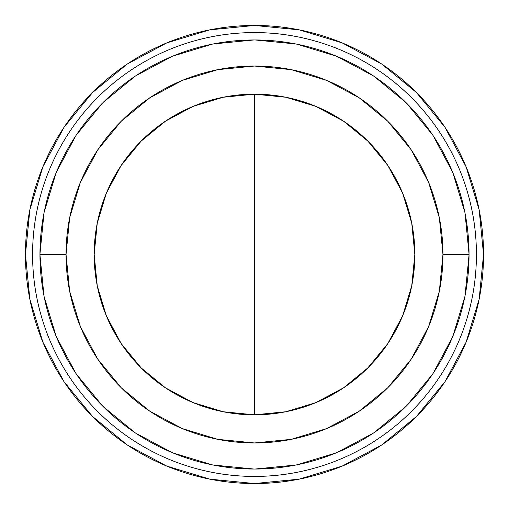 <?xml version="1.0" encoding="UTF-8"?>
<svg xmlns="http://www.w3.org/2000/svg" width="509" height="509" viewBox="0 0 509 509"><rect width="100%" height="100%" fill="white"/><g stroke="black" fill="none" stroke-linecap="round" stroke-linejoin="round"><path stroke-width="0.76" d="M193.14 402.632L165.425 387.813L141.127 367.873L121.187 343.575L106.368 315.86L97.244 285.778L94.165 254.5L97.244 223.222L106.368 193.14L121.187 165.425L141.127 141.127L165.425 121.187L193.14 106.368L223.222 97.244L254.5 94.165L254.5 414.835L223.222 411.756L193.14 402.632L165.425 387.813L141.127 367.873L121.187 343.575L106.368 315.86L97.244 285.778L94.165 254.5A160.335 160.335 0 0 1 254.5 94.165A160.335 160.335 0 0 1 414.835 254.5L411.756 285.778L402.632 315.86L387.813 343.575L367.873 367.873L343.575 387.813L315.86 402.632L285.778 411.756L254.5 414.835L254.5 94.165L285.778 97.244L315.86 106.368L343.575 121.187L367.873 141.127L387.813 165.425L402.632 193.14L411.756 223.222L414.835 254.5L411.756 285.778L402.632 315.86L387.813 343.575L367.873 367.873L343.575 387.813L315.86 402.632M197.689 404.432L193.242 402.67M25.45 254.5A229.05 229.05 0 0 1 254.5 25.45A229.05 229.05 0 0 1 483.55 254.5A229.05 229.05 0 0 1 254.5 483.55A229.05 229.05 0 0 1 25.45 254.5A229.05 229.05 0 0 1 254.5 25.45A229.05 229.05 0 0 1 483.55 254.5A229.05 229.05 0 0 1 254.5 483.55A229.05 229.05 0 0 1 25.45 254.5L29.853 299.184L42.883 342.156L64.051 381.756L92.536 416.464L127.244 444.949L166.844 466.117L209.816 479.147L254.5 483.55L299.184 479.147L342.156 466.117L381.756 444.949L416.464 416.464L444.949 381.756L466.117 342.156L479.147 299.184L483.55 254.5L479.147 209.816L466.117 166.844L444.949 127.244L416.464 92.536L381.756 64.051L342.156 42.883L299.184 29.853L254.5 25.45L209.816 29.853L166.844 42.883L127.244 64.051L92.536 92.536L64.051 127.244L42.883 166.844L29.853 209.816L25.45 254.5M476.424 254.5A221.924 221.924 0 0 0 254.5 32.576A221.924 221.924 0 0 0 32.576 254.5A221.924 221.924 0 0 0 254.5 476.424A221.924 221.924 0 0 0 476.424 254.5M469.043 254.5L442.957 254.5A188.457 188.457 0 0 1 254.5 442.957A188.457 188.457 0 0 1 66.043 254.5L39.956 254.5A214.543 214.543 0 0 0 254.5 469.043A214.543 214.543 0 0 0 469.043 254.5A214.543 214.543 0 0 1 254.5 469.043A214.543 214.543 0 0 1 39.956 254.5A214.543 214.543 0 0 1 254.5 39.956A214.543 214.543 0 0 1 469.043 254.5A214.543 214.543 0 0 0 254.5 39.956A214.543 214.543 0 0 0 39.956 254.5L66.043 254.5A188.457 188.457 0 0 1 254.5 66.043A188.457 188.457 0 0 1 442.957 254.5L469.043 254.5M469.043 254.984L465.016 295.869M464.825 296.836L452.895 336.156M452.526 337.047L433.153 373.288M432.618 374.096L406.538 405.87M405.87 406.538L374.096 432.618M373.288 433.153L337.047 452.526M336.156 452.895L296.842 464.825M295.869 465.016L254.984 469.043M254.016 469.043L213.131 465.016M212.158 464.825L172.844 452.895M171.953 452.526L135.712 433.153M134.904 432.618L103.13 406.538M102.462 405.87L76.382 374.096M75.847 373.288L56.474 337.047M56.105 336.156L44.175 296.842M43.984 295.869L39.956 254.984M39.956 254.016L43.984 213.131M44.175 212.158L56.105 172.844M56.474 171.953L75.847 135.712M76.382 134.904L102.462 103.13M103.13 102.462L134.904 76.382M135.712 75.847L171.953 56.474M172.844 56.105L212.158 44.175M213.131 43.984L254.016 39.956M254.984 39.956L295.869 43.984M296.842 44.175L336.156 56.105M337.047 56.474L373.288 75.841M374.096 76.382L405.87 102.462M406.538 103.13L432.618 134.904M433.159 135.712L452.526 171.953M452.895 172.844L464.825 212.158M465.016 213.131L469.043 254.016M442.957 254.5L439.337 217.731L428.61 182.381L411.196 149.799L387.763 121.237L359.201 97.804L326.619 80.39L291.269 69.663L254.5 66.043L217.731 69.663L182.381 80.39L149.799 97.804L121.237 121.237L97.804 149.799L80.39 182.381L69.663 217.731L66.043 254.5L69.663 291.269L80.39 326.619L97.804 359.201L121.237 387.763L149.799 411.196L182.381 428.61L217.731 439.337L254.5 442.957L291.269 439.337L326.619 428.61L359.201 411.196L387.763 387.763L411.196 359.201L428.61 326.619L439.337 291.269L442.957 254.5M315.86 106.368L343.575 121.187L367.873 141.127L387.813 165.425L402.632 193.14L411.756 223.222L414.835 254.5A160.335 160.335 0 0 1 254.5 414.835A160.335 160.335 0 0 1 94.165 254.5L97.244 223.222L106.368 193.14L121.187 165.425L141.127 141.127L165.425 121.187L193.14 106.368M311.311 104.568L315.758 106.33"/></g></svg>
